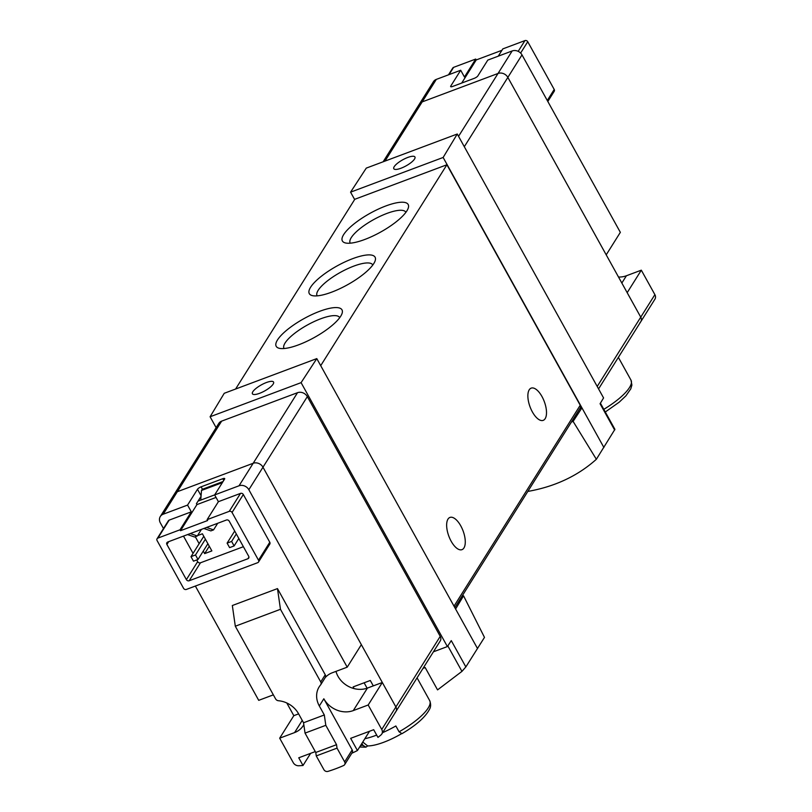 <?xml version="1.0" encoding="UTF-8"?>
<svg xmlns="http://www.w3.org/2000/svg" width="812" height="812" viewBox="0 0 812 812"><rect width="100%" height="100%" fill="white"/><g stroke="black" fill="none" stroke-linecap="round" stroke-linejoin="round"><path stroke-width="1.22" d="M527.82 491.433C554.911 486.642 577.758 475.933 596.363 459.277L573.11 421.408L571.415 422.037M596.363 459.277L614.897 429.365M461.855 596.444L463.55 595.815L484.48 637.39L465.855 666.926L461.947 671.382L447.818 645.895M422.971 668.438A161.223 46.142 151 0 0 425.163 667.525L437.556 689.885L461.947 671.382M383.122 161.801L419.307 104.2A7.521 6.394 32.1 0 1 422.179 101.896L498.03 73.466A7.521 6.394 32.1 0 1 507.855 77.404L606.209 254.846L620.348 232.344L521.994 54.891A7.521 6.394 32.1 0 0 512.169 50.953L487.789 60.098L477.862 75.902A3.228 0.924 151 0 1 474.249 78.348L452.578 86.478A3.228 0.924 151 0 1 450.66 86.6A3.228 0.924 151 0 1 450.772 86.052L460.698 70.248L436.318 79.393A7.521 6.394 32.1 0 0 433.446 81.697L419.307 104.2A7.521 6.394 32.1 0 1 422.179 101.896L498.03 73.466A7.521 6.394 32.1 0 1 507.855 77.404L640.749 317.147A5.369 4.567 32.1 0 1 640.78 321.694A5.369 4.567 32.1 0 1 639.978 322.618M362.771 742.036L367.623 745.923A159.791 70.542 -110.5 0 1 365.948 747.162L362.964 745.345L361.898 743.427M364.852 738.717A43.533 12.454 -29 0 0 376.687 735.104M382.645 732.647A43.533 12.454 -29 0 0 395.85 725.979L399.078 731.805L401.991 733.662C416.18 725.278 425.336 717.169 429.477 709.343C430.918 706.958 430.989 704.045 429.69 700.604L417.074 677.847M365.948 747.162L359.645 747.01M367.623 745.923A36.591 10.475 -29 0 0 401.392 733.794M198.047 501.105L214.693 494.873M157.904 538.092A2.152 1.827 -147.9 0 0 157.092 540.569L183.553 588.304A2.152 1.827 -147.9 0 0 186.364 589.431L257.698 562.686A2.152 1.827 -147.9 0 0 258.51 560.209L232.049 512.473A2.152 1.827 -147.9 0 0 229.248 511.347L207.121 519.639L207.618 520.543L180.528 530.693L180.031 529.789L157.904 538.092L169.18 520.127L191.307 511.834L187.562 505.084L163.182 514.219A7.521 6.394 -147.9 0 0 160.299 516.523L174.438 494.011A7.521 6.394 32.1 0 1 177.32 491.717A7.521 6.394 -147.9 0 0 174.438 494.011L218.783 423.428A7.521 6.394 32.1 0 1 221.656 421.123L297.517 392.693A7.521 6.394 32.1 0 1 307.332 396.621L440.226 636.375A5.369 4.567 32.1 0 1 440.256 640.922L395.921 711.515A5.369 4.567 32.1 0 1 395.119 712.428M216.134 427.65L210.095 416.759L224.234 393.292L316.792 358.599L301.09 382.645L210.095 416.759M465.855 666.926L451.269 640.617L447.382 646.565L301.09 382.645M447.382 646.565L433.435 651.803M463.55 595.815L455.593 609.01L316.792 358.599M477.557 648.615L455.593 609.01M354.651 199.519L350.571 192.16L366.273 168.114L457.268 134.01L443.139 157.467L350.571 192.16M603.895 447.483L581.94 407.878L573.11 421.408M457.268 134.01L603.57 397.931L600.068 403.737L614.654 430.045M579.809 408.68L581.94 407.878L443.139 157.467M235.602 389.029L354.793 199.285L446.904 164.755L580.215 405.259A3.228 2.74 32.1 0 1 580.235 407.989L454.832 607.63M340.705 316.233A37.616 10.769 -29 0 0 342.055 313.493A37.616 10.769 -29 0 0 303.881 318.669A37.616 10.769 -29 0 0 279.257 348.297A37.616 10.769 -29 0 0 311.412 339.061A37.616 10.769 -29 0 0 340.705 316.233M373.794 263.555A37.616 10.769 -29 0 0 375.144 260.814A37.616 10.769 -29 0 0 336.97 265.991A37.616 10.769 -29 0 0 312.346 295.619A37.616 10.769 -29 0 0 344.501 286.382A37.616 10.769 -29 0 0 373.794 263.555M406.883 210.876A37.616 10.769 -29 0 0 408.233 208.136A37.616 10.769 -29 0 0 370.059 213.312A37.616 10.769 -29 0 0 345.435 242.95A37.616 10.769 -29 0 0 377.59 233.704A37.616 10.769 -29 0 0 406.883 210.876M446.904 164.755L320.71 365.664M460.78 525.882A17.194 7.592 -110.5 0 1 461.998 549.643A17.194 7.592 -110.5 0 1 451.147 541.208A17.194 7.592 -110.5 0 1 449.929 517.437A17.194 7.592 -110.5 0 1 460.78 525.882M542 396.581A17.194 7.592 -110.5 0 1 543.218 420.352A17.194 7.592 -110.5 0 1 532.367 411.907A17.194 7.592 -110.5 0 1 531.149 388.146A17.194 7.592 -110.5 0 1 542 396.581M405.878 212.348A31.8 9.105 -29 0 0 405.797 212.186A31.8 9.105 -29 0 0 373.571 219.646A31.8 9.105 -29 0 0 350.165 243.021A31.8 9.105 -29 0 0 350.266 243.174M372.789 265.027A31.8 9.105 -29 0 0 372.708 264.864A31.8 9.105 -29 0 0 340.482 272.325A31.8 9.105 -29 0 0 317.076 295.7A31.8 9.105 -29 0 0 317.167 295.852M339.7 317.705A31.8 9.105 -29 0 0 339.619 317.543A31.8 9.105 -29 0 0 307.393 325.003A31.8 9.105 -29 0 0 283.987 348.378A31.8 9.105 -29 0 0 284.078 348.531M414.536 159.04A12.089 3.461 -29 0 0 414.942 156.98A12.089 3.461 -29 0 0 405.239 158.523A12.089 3.461 -29 0 0 394.216 166.653A12.089 3.461 -29 0 0 393.79 168.703A12.089 3.461 -29 0 0 403.483 167.181A12.089 3.461 -29 0 0 414.536 159.04M273.147 384.117A12.089 3.461 -29 0 0 273.563 382.056A12.089 3.461 -29 0 0 261.312 384.898A12.089 3.461 -29 0 0 252.41 393.779A12.089 3.461 -29 0 0 262.103 392.257A12.089 3.461 -29 0 0 273.147 384.117M298.623 713.87L293.822 715.666L286.788 702.969M325.176 677.644A22.574 19.194 -147.9 0 1 332.311 672.752L347.211 667.17L361.35 644.657L262.986 467.215A7.521 6.394 -147.9 0 0 253.171 463.276L177.32 491.717L253.171 463.276A7.521 6.394 32.1 0 1 262.986 467.215L395.88 706.958A5.369 4.567 32.1 0 1 395.921 711.515A5.369 4.567 -147.9 0 0 395.88 706.958L382.32 682.496L367.42 688.079A22.574 19.194 -147.9 0 1 335.975 671.382M354.073 688.596L353.139 686.901L370.292 680.476L373.297 685.876M200.757 500.09L201.488 490.458L222.386 482.622M201.488 490.458L202.168 489.362L223.067 481.526M197.996 559.478L193.489 561.163L190.993 556.667L195.499 554.972L197.996 559.478L207.892 543.725M190.993 556.667L203.782 536.306M195.499 554.972L205.395 539.219M234.12 545.938L229.603 547.623L227.106 543.126L231.623 541.431L234.12 545.938L238.819 538.457M227.106 543.126L234.709 531.038M231.623 541.431L236.322 533.951M367.105 688.19L364.111 682.79M460.698 70.248L464.444 77.008L475.72 59.053L453.603 67.345L449.026 74.633M475.72 59.053L476.228 59.946L501.917 50.314M547.816 101.48L554.22 91.289A2.152 1.827 32.1 0 0 554.21 89.462L527.749 41.727A2.152 1.827 32.1 0 0 524.938 40.6L502.821 48.893L498.243 56.18M448.488 74.826L452.781 68.005A2.152 1.827 32.1 0 1 453.603 67.345M618.521 277.044A22.574 19.194 32.1 0 0 626.417 275.755L641.318 270.173L627.179 292.685L640.749 317.147A5.369 4.567 32.1 0 1 640.78 321.694L598.566 388.907M641.318 270.173L654.888 294.644A5.369 4.567 32.1 0 1 654.919 299.192L640.78 321.694M461.713 83.047L476.228 59.946M169.18 520.127A2.152 1.827 -147.9 0 0 168.358 520.786L157.081 538.742M160.299 516.523A7.521 6.394 -147.9 0 0 160.35 522.898L163.486 528.551M195.367 586.051L258.713 700.34L273.36 694.859M325.074 677.776A3.228 2.74 -147.9 0 0 325.247 674.772L277.481 588.598L232.333 605.519L235.307 626.214L275.583 698.878A3.228 2.74 -147.9 0 0 278.455 700.736A22.574 19.194 -147.9 0 1 298.552 713.748L303.546 722.761L305.038 733.104L315.767 752.47L316.264 755.921L323.887 769.654A3.228 2.74 -147.9 0 0 327.926 771.4A161.223 137.106 -147.9 0 0 343.598 765.523A3.228 2.74 -147.9 0 0 344.653 761.869L337.031 748.136L336.544 744.685L325.805 725.319L324.313 714.966L319.319 705.963L323.836 698.777A22.574 19.194 -147.9 0 0 353.281 710.591L367.42 688.079M347.211 667.17L248.848 489.717A7.521 6.394 -147.9 0 0 239.032 485.789L214.652 494.924L218.398 501.684L240.525 493.391A2.152 1.827 -147.9 0 1 243.326 494.508L269.787 542.254A2.152 1.827 -147.9 0 1 269.807 544.07L258.52 562.026M189.186 580.753A2.152 1.827 -147.9 0 1 186.384 579.626L166.907 544.497A2.152 1.827 -147.9 0 1 167.719 542.02L226.416 520.015A2.152 1.827 -147.9 0 1 229.217 521.142L248.695 556.271A2.152 1.827 -147.9 0 1 247.883 558.747L189.186 580.753L200.473 562.797L243.387 546.709M187.562 505.084L197.489 489.281A3.228 0.924 151 0 1 201.102 486.824L222.772 478.704A3.228 0.924 151 0 1 224.691 478.572A3.228 0.924 151 0 1 224.579 479.121L214.652 494.924M207.121 519.639L218.398 501.684M191.307 511.834L180.031 529.789M180.528 530.693L196.92 504.597L196.423 503.694L201.041 496.345M196.92 504.597L216.043 497.431M351.809 753.242A161.223 137.106 -147.9 0 0 357.432 750.532L369.531 731.257M357.432 750.532L350.662 738.331L373.693 729.704L377.966 737.397A161.223 137.106 -147.9 0 0 380.98 734.941A5.369 4.567 -147.9 0 0 381.782 734.018A5.369 4.567 -147.9 0 0 381.752 729.47L368.181 704.999L382.32 682.496M293.822 715.666L279.683 738.179L293.244 762.641A5.369 4.567 -147.9 0 0 298.775 765.757A161.223 137.106 -147.9 0 0 303.008 765.493L298.745 757.799L315.279 751.597M303.008 765.493L310.641 753.333M368.181 704.999L353.281 710.591M344.674 764.599L352.195 752.633A3.228 2.74 -147.9 0 0 352.175 749.902L323.836 698.777M279.683 738.179L294.583 732.586A22.574 19.194 -147.9 0 0 303.211 725.684A22.574 19.194 -147.9 0 0 303.82 724.639M319.319 705.963A22.574 19.194 -147.9 0 1 319.177 686.851A22.574 19.194 -147.9 0 1 320.557 684.952A3.228 2.74 -147.9 0 0 320.74 681.958L280.465 609.294L277.481 588.598M337.031 748.136L316.264 755.921M217.697 523.293L213.556 529.881L206.552 527.465M213.556 529.881L210.846 530.896L203.842 528.48M201.437 529.383L197.296 535.981L190.292 533.555M197.296 535.981L194.586 536.996L187.582 534.58M183.492 536.113L193.063 553.368M196.717 559.955L197.661 561.671A2.152 1.827 -147.9 0 0 200.473 562.797M203.254 551.104L204.654 553.611L211.871 550.901L202.391 533.788L197.529 535.615M195.286 536.732L199.143 543.685M209.283 546.232L204.654 553.611M280.465 609.294L235.307 626.214M336.544 744.685L315.767 752.47M325.805 725.319L305.038 733.104M324.313 714.966L303.546 722.761M399.078 731.805A43.533 12.454 -29 0 0 428.188 708.003A43.533 12.454 -29 0 0 429.69 700.604M360.609 745.457A43.533 12.454 -29 0 0 362.964 745.345M603.813 409.329A43.533 12.454 -29 0 0 629.493 387.527A43.533 12.454 -29 0 0 630.995 380.138L618.368 357.371M436.318 79.393L384.989 161.101M512.169 50.953L458.557 136.315M521.994 54.891L464.312 146.708M654.888 294.644L597.206 386.461M580.215 405.259L454.02 606.158M163.182 514.219L221.656 421.123M239.032 485.789L297.517 392.693M248.848 489.717L307.332 396.621M381.752 729.47L440.226 636.375M524.938 40.6L518.188 51.359M626.417 275.755L621.84 283.043M554.21 89.462L547.278 100.505M527.749 41.727L520.614 53.074M451.188 86.803L450.772 86.052M229.248 511.347L240.525 493.391M320.74 681.958L325.247 674.772M294.583 732.586L302.237 720.406M344.653 761.869L352.175 749.902M258.51 560.209L269.787 542.254M232.049 512.473L243.326 494.508M247.883 558.747L248.949 557.073M166.907 544.497L168.703 541.655M186.384 579.626L197.661 561.671M201.082 495.756L197.489 489.281M202.452 489.26L201.102 486.824M223.747 480.45L222.772 478.704M614.917 429.355L600.403 403.178M630.995 380.138L631.898 385.081L630.772 388.877L625.91 395.84L619.251 402.143L605.295 411.999M320.76 684.689L325.277 677.502M381.782 734.018L395.921 711.515"/></g></svg>
